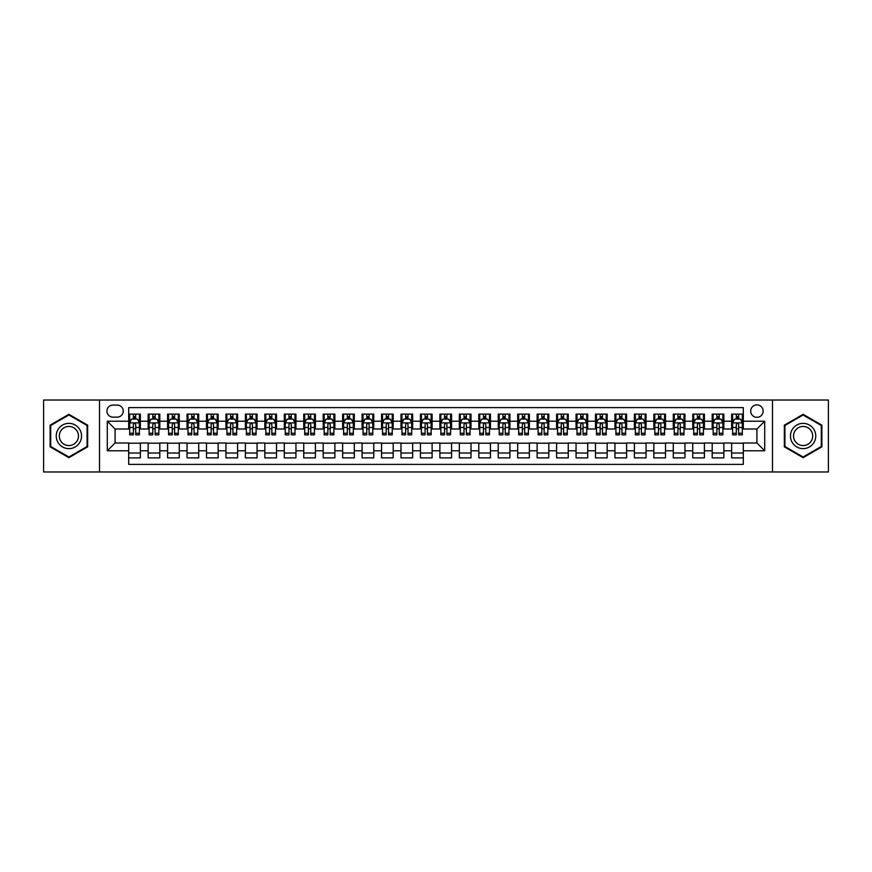 <?xml version="1.0" encoding="UTF-8"?>
<svg xmlns="http://www.w3.org/2000/svg" width="872" height="872" viewBox="0 0 872 872"><rect width="100%" height="100%" fill="white"/><g stroke="black" fill="none" stroke-linecap="round" stroke-linejoin="round"><path stroke-width="1.31" d="M756.918 404.881A6.224 6.224 0 0 0 750.694 411.104A6.224 6.224 0 0 0 756.918 417.328A6.224 6.224 0 0 0 763.142 411.104A6.224 6.224 0 0 0 756.918 404.881M772.483 471.981L828.4 471.981L828.4 400.019L772.483 400.019L772.483 471.981L99.517 471.981L99.517 400.019L43.6 400.019L43.6 471.981L99.517 471.981M743.304 414.124L731.641 414.124L731.641 421.22L723.858 421.22L723.858 429.002L731.641 429.002L731.641 421.22M723.858 421.22L723.858 414.124L712.184 414.124L712.184 421.22L704.413 421.22L704.413 429.002L712.184 429.002L712.184 421.22M704.413 421.22L704.413 414.124L692.739 414.124L692.739 421.22L684.956 421.22L684.956 429.002L692.739 429.002L692.739 421.22M684.956 421.22L684.956 414.124L673.293 414.124L673.293 421.22L665.51 421.22L665.51 429.002L673.293 429.002L673.293 421.22M665.51 421.22L665.51 414.124L653.837 414.124L653.837 421.22L646.054 421.22L646.054 429.002L653.837 429.002L653.837 421.22M646.054 421.22L646.054 414.124L634.391 414.124L634.391 421.22L626.608 421.22L626.608 429.002L634.391 429.002L634.391 421.22M626.608 421.22L626.608 414.124L614.934 414.124L614.934 421.22L607.163 421.22L607.163 429.002L614.934 429.002L614.934 421.22M607.163 421.22L607.163 414.124L595.489 414.124L595.489 421.22L587.706 421.22L587.706 429.002L595.489 429.002L595.489 421.22M587.706 421.22L587.706 414.124L576.043 414.124L576.043 421.22L568.261 421.22L568.261 429.002L576.043 429.002L576.043 421.22M568.261 421.22L568.261 414.124L556.587 414.124L556.587 421.22L548.804 421.22L548.804 429.002L556.587 429.002L556.587 421.22M548.804 421.22L548.804 414.124L537.141 414.124L537.141 421.22L529.359 421.22L529.359 429.002L537.141 429.002L537.141 421.22M529.359 421.22L529.359 414.124L517.685 414.124L517.685 421.22L509.913 421.22L509.913 429.002L517.685 429.002L517.685 421.22M509.913 421.22L509.913 414.124L498.239 414.124L498.239 421.22L490.456 421.22L490.456 429.002L498.239 429.002L498.239 421.22M490.456 421.22L490.456 414.124L478.793 414.124L478.793 421.22L471.011 421.22L471.011 429.002L478.793 429.002L478.793 421.22M471.011 421.22L471.011 414.124L459.337 414.124L459.337 421.22L451.565 421.22L451.565 429.002L459.337 429.002L459.337 421.22M451.565 421.22L451.565 414.124L439.891 414.124L439.891 421.22L432.109 421.22L432.109 429.002L439.891 429.002L439.891 421.22M432.109 421.22L432.109 414.124L420.435 414.124L420.435 421.22L412.663 421.22L412.663 429.002L420.435 429.002L420.435 421.22M412.663 421.22L412.663 414.124L400.989 414.124L400.989 421.22L393.207 421.22L393.207 429.002L400.989 429.002L400.989 421.22M393.207 421.22L393.207 414.124L381.544 414.124L381.544 421.22L373.761 421.22L373.761 429.002L381.544 429.002L381.544 421.22M373.761 421.22L373.761 414.124L362.087 414.124L362.087 421.22L354.315 421.22L354.315 429.002L362.087 429.002L362.087 421.22M354.315 421.22L354.315 414.124L342.642 414.124L342.642 421.22L334.859 421.22L334.859 429.002L342.642 429.002L342.642 421.22M334.859 421.22L334.859 414.124L323.196 414.124L323.196 421.22L315.413 421.22L315.413 429.002L323.196 429.002L323.196 421.22M315.413 421.22L315.413 414.124L303.739 414.124L303.739 421.22L295.957 421.22L295.957 429.002L303.739 429.002L303.739 421.22M295.957 421.22L295.957 414.124L284.294 414.124L284.294 421.22L276.511 421.22L276.511 429.002L284.294 429.002L284.294 421.22M276.511 421.22L276.511 414.124L264.837 414.124L264.837 421.22L257.066 421.22L257.066 429.002L264.837 429.002L264.837 421.22M257.066 421.22L257.066 414.124L245.392 414.124L245.392 421.22L237.609 421.22L237.609 429.002L245.392 429.002L245.392 421.22M237.609 421.22L237.609 414.124L225.946 414.124L225.946 421.22L218.164 421.22L218.164 429.002L225.946 429.002L225.946 421.22M218.164 421.22L218.164 414.124L206.49 414.124L206.49 421.22L198.707 421.22L198.707 429.002L206.49 429.002L206.49 421.22M198.707 421.22L198.707 414.124L187.044 414.124L187.044 421.22L179.261 421.22L179.261 429.002L187.044 429.002L187.044 421.22M179.261 421.22L179.261 414.124L167.588 414.124L167.588 421.22L159.816 421.22L159.816 429.002L167.588 429.002L167.588 421.22M159.816 421.22L159.816 414.124L148.142 414.124L148.142 429.002L140.359 429.002L140.359 414.124L128.696 414.124M128.696 457.876L140.359 457.876L140.359 442.998L148.142 442.998L148.142 457.876L159.816 457.876L159.816 442.998L167.588 442.998L167.588 450.78L159.816 450.78M167.588 450.78L167.588 457.876L179.261 457.876L179.261 442.998L187.044 442.998L187.044 450.78L179.261 450.78M187.044 450.78L187.044 457.876L198.707 457.876L198.707 442.998L206.49 442.998L206.49 450.78L198.707 450.78M206.49 450.78L206.49 457.876L218.164 457.876L218.164 442.998L225.946 442.998L225.946 450.78L218.164 450.78M225.946 450.78L225.946 457.876L237.609 457.876L237.609 442.998L245.392 442.998L245.392 450.78L237.609 450.78M245.392 450.78L245.392 457.876L257.066 457.876L257.066 442.998L264.837 442.998L264.837 450.78L257.066 450.78M264.837 450.78L264.837 457.876L276.511 457.876L276.511 442.998L284.294 442.998L284.294 450.78L276.511 450.78M284.294 450.78L284.294 457.876L295.957 457.876L295.957 442.998L303.739 442.998L303.739 450.78L295.957 450.78M303.739 450.78L303.739 457.876L315.413 457.876L315.413 442.998L323.196 442.998L323.196 450.78L315.413 450.78M323.196 450.78L323.196 457.876L334.859 457.876L334.859 442.998L342.642 442.998L342.642 450.78L334.859 450.78M342.642 450.78L342.642 457.876L354.315 457.876L354.315 442.998L362.087 442.998L362.087 450.78L354.315 450.78M362.087 450.78L362.087 457.876L373.761 457.876L373.761 442.998L381.544 442.998L381.544 450.78L373.761 450.78M381.544 450.78L381.544 457.876L393.207 457.876L393.207 442.998L400.989 442.998L400.989 450.78L393.207 450.78M400.989 450.78L400.989 457.876L412.663 457.876L412.663 442.998L420.435 442.998L420.435 450.78L412.663 450.78M420.435 450.78L420.435 457.876L432.109 457.876L432.109 442.998L439.891 442.998L439.891 450.78L432.109 450.78M439.891 450.78L439.891 457.876L451.565 457.876L451.565 442.998L459.337 442.998L459.337 450.78L451.565 450.78M459.337 450.78L459.337 457.876L471.011 457.876L471.011 442.998L478.793 442.998L478.793 450.78L471.011 450.78M478.793 450.78L478.793 457.876L490.456 457.876L490.456 442.998L498.239 442.998L498.239 450.78L490.456 450.78M498.239 450.78L498.239 457.876L509.913 457.876L509.913 442.998L517.685 442.998L517.685 450.78L509.913 450.78M517.685 450.78L517.685 457.876L529.359 457.876L529.359 442.998L537.141 442.998L537.141 450.78L529.359 450.78M537.141 450.78L537.141 457.876L548.804 457.876L548.804 442.998L556.587 442.998L556.587 450.78L548.804 450.78M556.587 450.78L556.587 457.876L568.261 457.876L568.261 442.998L576.043 442.998L576.043 450.78L568.261 450.78M576.043 450.78L576.043 457.876L587.706 457.876L587.706 442.998L595.489 442.998L595.489 450.78L587.706 450.78M595.489 450.78L595.489 457.876L607.163 457.876L607.163 442.998L614.934 442.998L614.934 450.78L607.163 450.78M614.934 450.78L614.934 457.876L626.608 457.876L626.608 442.998L634.391 442.998L634.391 450.78L626.608 450.78M634.391 450.78L634.391 457.876L646.054 457.876L646.054 442.998L653.837 442.998L653.837 450.78L646.054 450.78M653.837 450.78L653.837 457.876L665.51 457.876L665.51 442.998L673.293 442.998L673.293 450.78L665.51 450.78M673.293 450.78L673.293 457.876L684.956 457.876L684.956 442.998L692.739 442.998L692.739 450.78L684.956 450.78M692.739 450.78L692.739 457.876L704.413 457.876L704.413 442.998L712.184 442.998L712.184 450.78L704.413 450.78M712.184 450.78L712.184 457.876L723.858 457.876L723.858 442.998L731.641 442.998L731.641 450.78L723.858 450.78M112.935 417.132L117.219 417.132A6.028 6.028 0 0 0 123.246 411.104A6.028 6.028 0 0 0 117.219 405.077L112.935 405.077A6.028 6.028 0 0 0 106.907 411.104A6.028 6.028 0 0 0 112.935 417.132M772.483 400.019L99.517 400.019M743.304 421.22L743.304 407.606L128.696 407.606L128.696 429.002L115.082 429.002L115.082 442.998L128.696 442.998L128.696 464.395L743.304 464.395L743.304 442.998L756.918 442.998L756.918 429.002L743.304 429.002L743.304 421.22L764.7 421.22L764.7 450.78L743.304 450.78M128.696 450.78L107.3 450.78L107.3 421.22L128.696 421.22M731.641 450.78L731.641 457.876L743.304 457.876M128.696 418.985L129.666 418.985M133.362 418.985L135.694 418.985M139.389 418.985L140.359 418.985M128.696 428.806L129.666 428.806M133.362 428.806L135.694 428.806M139.389 428.806L140.359 428.806M128.696 443.194L140.359 443.194M128.696 453.015L140.359 453.015M148.142 428.806L149.112 428.806M152.807 428.806L155.14 428.806M158.835 428.806L159.816 428.806M148.142 418.985L149.112 418.985M152.807 418.985L155.14 418.985M158.835 418.985L159.816 418.985M148.142 443.194L159.816 443.194M148.142 453.015L159.816 453.015M167.588 443.194L179.261 443.194M167.588 453.015L179.261 453.015M167.588 418.985L168.569 418.985M172.264 418.985L174.596 418.985M178.291 418.985L179.261 418.985M167.588 428.806L168.569 428.806M172.264 428.806L174.596 428.806M178.291 428.806L179.261 428.806M187.044 443.194L198.707 443.194M187.044 453.015L198.707 453.015M187.044 418.985L188.014 418.985M191.709 418.985L194.042 418.985M197.737 418.985L198.707 418.985M187.044 428.806L188.014 428.806M191.709 428.806L194.042 428.806M197.737 428.806L198.707 428.806M206.49 443.194L218.164 443.194M206.49 453.015L218.164 453.015M206.49 418.985L207.46 418.985M211.155 418.985L213.498 418.985M217.193 418.985L218.164 418.985M206.49 428.806L207.46 428.806M211.155 428.806L213.498 428.806M217.193 428.806L218.164 428.806M225.946 443.194L237.609 443.194M225.946 453.015L237.609 453.015M225.946 418.985L226.916 418.985M230.611 418.985L232.944 418.985M236.639 418.985L237.609 418.985M225.946 428.806L226.916 428.806M230.611 428.806L232.944 428.806M236.639 428.806L237.609 428.806M245.392 443.194L257.066 443.194M245.392 453.015L257.066 453.015M245.392 418.985L246.362 418.985M250.057 418.985L252.39 418.985M256.085 418.985L257.066 418.985M245.392 428.806L246.362 428.806M250.057 428.806L252.39 428.806M256.085 428.806L257.066 428.806M264.837 443.194L276.511 443.194M264.837 453.015L276.511 453.015M264.837 418.985L265.818 418.985M269.513 418.985L271.846 418.985M275.541 418.985L276.511 418.985M264.837 428.806L265.818 428.806M269.513 428.806L271.846 428.806M275.541 428.806L276.511 428.806M284.294 443.194L295.957 443.194M284.294 453.015L295.957 453.015M284.294 418.985L285.264 418.985M288.959 418.985L291.292 418.985M294.987 418.985L295.957 418.985M284.294 428.806L285.264 428.806M288.959 428.806L291.292 428.806M294.987 428.806L295.957 428.806M303.739 443.194L315.413 443.194M303.739 453.015L315.413 453.015M303.739 418.985L304.71 418.985M308.405 418.985L310.748 418.985M314.443 418.985L315.413 418.985M303.739 428.806L304.71 428.806M308.405 428.806L310.748 428.806M314.443 428.806L315.413 428.806M323.196 443.194L334.859 443.194M323.196 453.015L334.859 453.015M323.196 418.985L324.166 418.985M327.861 418.985L330.194 418.985M333.889 418.985L334.859 418.985M323.196 428.806L324.166 428.806M327.861 428.806L330.194 428.806M333.889 428.806L334.859 428.806M342.642 443.194L354.315 443.194M342.642 453.015L354.315 453.015M342.642 418.985L343.612 418.985M347.307 418.985L349.639 418.985M353.334 418.985L354.315 418.985M342.642 428.806L343.612 428.806M347.307 428.806L349.639 428.806M353.334 428.806L354.315 428.806M362.087 443.194L373.761 443.194M362.087 453.015L373.761 453.015M362.087 418.985L363.068 418.985M366.763 418.985L369.096 418.985M372.791 418.985L373.761 418.985M362.087 428.806L363.068 428.806M366.763 428.806L369.096 428.806M372.791 428.806L373.761 428.806M381.544 443.194L393.207 443.194M381.544 453.015L393.207 453.015M381.544 418.985L382.514 418.985M386.209 418.985L388.541 418.985M392.237 418.985L393.207 418.985M381.544 428.806L382.514 428.806M386.209 428.806L388.541 428.806M392.237 428.806L393.207 428.806M400.989 443.194L412.663 443.194M400.989 453.015L412.663 453.015M400.989 418.985L401.959 418.985M405.654 418.985L407.987 418.985M411.693 418.985L412.663 418.985M400.989 428.806L401.959 428.806M405.654 428.806L407.987 428.806M411.693 428.806L412.663 428.806M420.435 443.194L432.109 443.194M420.435 453.015L432.109 453.015M420.435 418.985L421.416 418.985M425.111 418.985L427.444 418.985M431.139 418.985L432.109 418.985M420.435 428.806L421.416 428.806M425.111 428.806L427.444 428.806M431.139 428.806L432.109 428.806M439.891 443.194L451.565 443.194M439.891 453.015L451.565 453.015M439.891 418.985L440.861 418.985M444.557 418.985L446.889 418.985M450.584 418.985L451.565 418.985M439.891 428.806L440.861 428.806M444.557 428.806L446.889 428.806M450.584 428.806L451.565 428.806M459.337 443.194L471.011 443.194M459.337 453.015L471.011 453.015M459.337 418.985L460.307 418.985M464.013 418.985L466.346 418.985M470.041 418.985L471.011 418.985M459.337 428.806L460.307 428.806M464.013 428.806L466.346 428.806M470.041 428.806L471.011 428.806M478.793 443.194L490.456 443.194M478.793 453.015L490.456 453.015M478.793 418.985L479.764 418.985M483.459 418.985L485.791 418.985M489.486 418.985L490.456 418.985M478.793 428.806L479.764 428.806M483.459 428.806L485.791 428.806M489.486 428.806L490.456 428.806M498.239 443.194L509.913 443.194M498.239 453.015L509.913 453.015M498.239 418.985L499.209 418.985M502.904 418.985L505.237 418.985M508.932 418.985L509.913 418.985M498.239 428.806L499.209 428.806M502.904 428.806L505.237 428.806M508.932 428.806L509.913 428.806M517.685 443.194L529.359 443.194M517.685 453.015L529.359 453.015M517.685 418.985L518.666 418.985M522.361 418.985L524.693 418.985M528.388 418.985L529.359 418.985M517.685 428.806L518.666 428.806M522.361 428.806L524.693 428.806M528.388 428.806L529.359 428.806M537.141 443.194L548.804 443.194M537.141 453.015L548.804 453.015M537.141 418.985L538.111 418.985M541.806 418.985L544.139 418.985M547.834 418.985L548.804 418.985M537.141 428.806L538.111 428.806M541.806 428.806L544.139 428.806M547.834 428.806L548.804 428.806M556.587 443.194L568.261 443.194M556.587 453.015L568.261 453.015M556.587 418.985L557.557 418.985M561.252 418.985L563.595 418.985M567.291 418.985L568.261 418.985M556.587 428.806L557.557 428.806M561.252 428.806L563.595 428.806M567.291 428.806L568.261 428.806M576.043 443.194L587.706 443.194M576.043 453.015L587.706 453.015M576.043 418.985L577.013 418.985M580.708 418.985L583.041 418.985M586.736 418.985L587.706 418.985M576.043 428.806L577.013 428.806M580.708 428.806L583.041 428.806M586.736 428.806L587.706 428.806M595.489 443.194L607.163 443.194M595.489 453.015L607.163 453.015M595.489 418.985L596.459 418.985M600.154 418.985L602.487 418.985M606.182 418.985L607.163 418.985M595.489 428.806L596.459 428.806M600.154 428.806L602.487 428.806M606.182 428.806L607.163 428.806M614.934 443.194L626.608 443.194M614.934 453.015L626.608 453.015M614.934 418.985L615.915 418.985M619.611 418.985L621.943 418.985M625.638 418.985L626.608 418.985M614.934 428.806L615.915 428.806M619.611 428.806L621.943 428.806M625.638 428.806L626.608 428.806M634.391 443.194L646.054 443.194M634.391 453.015L646.054 453.015M634.391 418.985L635.361 418.985M639.056 418.985L641.389 418.985M645.084 418.985L646.054 418.985M634.391 428.806L635.361 428.806M639.056 428.806L641.389 428.806M645.084 428.806L646.054 428.806M653.837 443.194L665.51 443.194M653.837 453.015L665.51 453.015M653.837 418.985L654.807 418.985M658.502 418.985L660.845 418.985M664.54 418.985L665.51 418.985M653.837 428.806L654.807 428.806M658.502 428.806L660.845 428.806M664.54 428.806L665.51 428.806M673.293 443.194L684.956 443.194M673.293 453.015L684.956 453.015M673.293 418.985L674.263 418.985M677.958 418.985L680.291 418.985M683.986 418.985L684.956 418.985M673.293 428.806L674.263 428.806M677.958 428.806L680.291 428.806M683.986 428.806L684.956 428.806M692.739 443.194L704.413 443.194M692.739 453.015L704.413 453.015M692.739 418.985L693.709 418.985M697.404 418.985L699.736 418.985M703.432 418.985L704.413 418.985M692.739 428.806L693.709 428.806M697.404 428.806L699.736 428.806M703.432 428.806L704.413 428.806M712.184 443.194L723.858 443.194M712.184 453.015L723.858 453.015M712.184 418.985L713.165 418.985M716.86 418.985L719.193 418.985M722.888 418.985L723.858 418.985M712.184 428.806L713.165 428.806M716.86 428.806L719.193 428.806M722.888 428.806L723.858 428.806M731.641 443.194L743.304 443.194M731.641 453.015L743.304 453.015M731.641 418.985L732.611 418.985M736.306 418.985L738.639 418.985M742.334 418.985L743.304 418.985M731.641 428.806L732.611 428.806M736.306 428.806L738.639 428.806M742.334 428.806L743.304 428.806M115.082 429.002L107.3 421.22M115.082 442.998L107.3 450.78M764.7 421.22L756.918 429.002M764.7 450.78L756.918 442.998M68.888 457.669L87.658 446.835L87.658 425.165L68.888 414.331L50.118 425.165L50.118 446.835L68.888 457.669M821.882 425.165L803.112 414.331L784.342 425.165L784.342 446.835L803.112 457.669L821.882 446.835L821.882 425.165M135.694 416.653L133.362 416.653M139.389 433.253L135.694 433.253L135.694 434.834L139.389 434.834L139.389 422.964L137.449 419.083L131.607 419.083L129.666 422.964L129.666 434.834L133.362 434.834L133.362 433.253L129.666 433.253M129.666 422.964L129.666 414.124M139.389 422.964L139.389 414.124M133.362 419.083L133.362 414.124M135.694 414.124L135.694 419.083M135.694 433.253L135.694 424.424C134.92 422.931 134.135 422.931 133.362 424.424L133.362 433.253M68.888 423.356A12.644 12.644 0 0 0 56.244 436A12.644 12.644 0 0 0 68.888 448.644A12.644 12.644 0 0 0 81.532 436A12.644 12.644 0 0 0 68.888 423.356M68.888 426.43A9.57 9.57 0 0 0 59.318 436A9.57 9.57 0 0 0 68.888 445.57A9.57 9.57 0 0 0 78.458 436A9.57 9.57 0 0 0 68.888 426.43M87.069 446.497L68.888 457.004L50.696 446.497L50.696 425.503L68.888 414.996L87.069 425.503L87.069 446.497M792.168 429.678A12.644 12.644 0 0 0 796.79 446.944A12.644 12.644 0 0 0 814.067 442.322A12.644 12.644 0 0 0 809.434 425.056A12.644 12.644 0 0 0 792.168 429.678M794.828 431.215A9.57 9.57 0 0 0 798.327 444.284A9.57 9.57 0 0 0 811.407 440.785A9.57 9.57 0 0 0 807.897 427.716A9.57 9.57 0 0 0 794.828 431.215M821.304 425.503L821.304 446.497L803.112 457.004L784.931 446.497L784.931 425.503L803.112 414.996L821.304 425.503M155.14 416.653L152.807 416.653M158.835 433.253L155.14 433.253L155.14 434.834L158.835 434.834L158.835 422.964L156.895 419.083L151.063 419.083L149.112 422.964L149.112 434.834L152.807 434.834L152.807 433.253L149.112 433.253M149.112 422.964L149.112 414.124M158.835 422.964L158.835 414.124M152.807 419.083L152.807 414.124M155.14 414.124L155.14 419.083M155.14 433.253L155.14 424.424C154.366 422.931 153.592 422.931 152.807 424.424L152.807 433.253M174.596 416.653L172.264 416.653M178.291 433.253L174.596 433.253L174.596 434.834L178.291 434.834L178.291 422.964L176.34 419.083L170.509 419.083L168.569 422.964L168.569 434.834L172.264 434.834L172.264 433.253L168.569 433.253M168.569 422.964L168.569 414.124M178.291 422.964L178.291 414.124M172.264 419.083L172.264 414.124M174.596 414.124L174.596 419.083M174.596 433.253L174.596 424.424C173.822 422.931 173.038 422.931 172.264 424.424L172.264 433.253M194.042 416.653L191.709 416.653M197.737 433.253L194.042 433.253L194.042 434.834L197.737 434.834L197.737 422.964L195.797 419.083L189.965 419.083L188.014 422.964L188.014 434.834L191.709 434.834L191.709 433.253L188.014 433.253M188.014 422.964L188.014 414.124M197.737 422.964L197.737 414.124M191.709 419.083L191.709 414.124M194.042 414.124L194.042 419.083M194.042 433.253L194.042 424.424C193.268 422.931 192.494 422.931 191.709 424.424L191.709 433.253M213.498 416.653L211.155 416.653M217.193 433.253L213.498 433.253L213.498 434.834L217.193 434.834L217.193 422.964L215.242 419.083L209.411 419.083L207.46 422.964L207.46 434.834L211.155 434.834L211.155 433.253L207.46 433.253M207.46 422.964L207.46 414.124M217.193 422.964L217.193 414.124M211.155 419.083L211.155 414.124M213.498 414.124L213.498 419.083M213.498 433.253L213.498 424.424C212.714 422.931 211.94 422.931 211.155 424.424L211.155 433.253M232.944 416.653L230.611 416.653M236.639 433.253L232.944 433.253L232.944 434.834L236.639 434.834L236.639 422.964L234.699 419.083L228.856 419.083L226.916 422.964L226.916 434.834L230.611 434.834L230.611 433.253L226.916 433.253M226.916 422.964L226.916 414.124M236.639 422.964L236.639 414.124M230.611 419.083L230.611 414.124M232.944 414.124L232.944 419.083M232.944 433.253L232.944 424.424C232.17 422.931 231.385 422.931 230.611 424.424L230.611 433.253M252.39 416.653L250.057 416.653M256.085 433.253L252.39 433.253L252.39 434.834L256.085 434.834L256.085 422.964L254.144 419.083L248.313 419.083L246.362 422.964L246.362 434.834L250.057 434.834L250.057 433.253L246.362 433.253M246.362 422.964L246.362 414.124M256.085 422.964L256.085 414.124M250.057 419.083L250.057 414.124M252.39 414.124L252.39 419.083M252.39 433.253L252.39 424.424C251.616 422.931 250.842 422.931 250.057 424.424L250.057 433.253M271.846 416.653L269.513 416.653M275.541 433.253L271.846 433.253L271.846 434.834L275.541 434.834L275.541 422.964L273.59 419.083L267.759 419.083L265.818 422.964L265.818 434.834L269.513 434.834L269.513 433.253L265.818 433.253M265.818 422.964L265.818 414.124M275.541 422.964L275.541 414.124M269.513 419.083L269.513 414.124M271.846 414.124L271.846 419.083M271.846 433.253L271.846 424.424C271.061 422.931 270.287 422.931 269.513 424.424L269.513 433.253M291.292 416.653L288.959 416.653M294.987 433.253L291.292 433.253L291.292 434.834L294.987 434.834L294.987 422.964L293.047 419.083L287.204 419.083L285.264 422.964L285.264 434.834L288.959 434.834L288.959 433.253L285.264 433.253M285.264 422.964L285.264 414.124M294.987 422.964L294.987 414.124M288.959 419.083L288.959 414.124M291.292 414.124L291.292 419.083M291.292 433.253L291.292 424.424C290.518 422.931 289.744 422.931 288.959 424.424L288.959 433.253M310.748 416.653L308.405 416.653M314.443 433.253L310.748 433.253L310.748 434.834L314.443 434.834L314.443 422.964L312.492 419.083L306.661 419.083L304.71 422.964L304.71 434.834L308.405 434.834L308.405 433.253L304.71 433.253M304.71 422.964L304.71 414.124M314.443 422.964L314.443 414.124M308.405 419.083L308.405 414.124M310.748 414.124L310.748 419.083M310.748 433.253L310.748 424.424C309.963 422.931 309.189 422.931 308.405 424.424L308.405 433.253M330.194 416.653L327.861 416.653M333.889 433.253L330.194 433.253L330.194 434.834L333.889 434.834L333.889 422.964L331.949 419.083L326.106 419.083L324.166 422.964L324.166 434.834L327.861 434.834L327.861 433.253L324.166 433.253M324.166 422.964L324.166 414.124M333.889 422.964L333.889 414.124M327.861 419.083L327.861 414.124M330.194 414.124L330.194 419.083M330.194 433.253L330.194 424.424C329.42 422.931 328.635 422.931 327.861 424.424L327.861 433.253M349.639 416.653L347.307 416.653M353.334 433.253L349.639 433.253L349.639 434.834L353.334 434.834L353.334 422.964L351.394 419.083L345.563 419.083L343.612 422.964L343.612 434.834L347.307 434.834L347.307 433.253L343.612 433.253M343.612 422.964L343.612 414.124M353.334 422.964L353.334 414.124M347.307 419.083L347.307 414.124M349.639 414.124L349.639 419.083M349.639 433.253L349.639 424.424C348.865 422.931 348.092 422.931 347.307 424.424L347.307 433.253M369.096 416.653L366.763 416.653M372.791 433.253L369.096 433.253L369.096 434.834L372.791 434.834L372.791 422.964L370.84 419.083L365.008 419.083L363.068 422.964L363.068 434.834L366.763 434.834L366.763 433.253L363.068 433.253M363.068 422.964L363.068 414.124M372.791 422.964L372.791 414.124M366.763 419.083L366.763 414.124M369.096 414.124L369.096 419.083M369.096 433.253L369.096 424.424C368.311 422.931 367.537 422.931 366.763 424.424L366.763 433.253M388.541 416.653L386.209 416.653M392.237 433.253L388.541 433.253L388.541 434.834L392.237 434.834L392.237 422.964L390.296 419.083L384.454 419.083L382.514 422.964L382.514 434.834L386.209 434.834L386.209 433.253L382.514 433.253M382.514 422.964L382.514 414.124M392.237 422.964L392.237 414.124M386.209 419.083L386.209 414.124M388.541 414.124L388.541 419.083M388.541 433.253L388.541 424.424C387.768 422.931 386.983 422.931 386.209 424.424L386.209 433.253M407.987 416.653L405.654 416.653M411.693 433.253L407.987 433.253L407.987 434.834L411.693 434.834L411.693 422.964L409.742 419.083L403.91 419.083L401.959 422.964L401.959 434.834L405.654 434.834L405.654 433.253L401.959 433.253M401.959 422.964L401.959 414.124M411.693 422.964L411.693 414.124M405.654 419.083L405.654 414.124M407.987 414.124L407.987 419.083M407.987 433.253L407.987 424.424C407.213 422.931 406.439 422.931 405.654 424.424L405.654 433.253M427.444 416.653L425.111 416.653M431.139 433.253L427.444 433.253L427.444 434.834L431.139 434.834L431.139 422.964L429.188 419.083L423.356 419.083L421.416 422.964L421.416 434.834L425.111 434.834L425.111 433.253L421.416 433.253M421.416 422.964L421.416 414.124M431.139 422.964L431.139 414.124M425.111 419.083L425.111 414.124M427.444 414.124L427.444 419.083M427.444 433.253L427.444 424.424C426.67 422.931 425.885 422.931 425.111 424.424L425.111 433.253M446.889 416.653L444.557 416.653M450.584 433.253L446.889 433.253L446.889 434.834L450.584 434.834L450.584 422.964L448.644 419.083L442.813 419.083L440.861 422.964L440.861 434.834L444.557 434.834L444.557 433.253L440.861 433.253M440.861 422.964L440.861 414.124M450.584 422.964L450.584 414.124M444.557 419.083L444.557 414.124M446.889 414.124L446.889 419.083M446.889 433.253L446.889 424.424C446.115 422.931 445.341 422.931 444.557 424.424L444.557 433.253M466.346 416.653L464.013 416.653M470.041 433.253L466.346 433.253L466.346 434.834L470.041 434.834L470.041 422.964L468.09 419.083L462.258 419.083L460.307 422.964L460.307 434.834L464.013 434.834L464.013 433.253L460.307 433.253M460.307 422.964L460.307 414.124M470.041 422.964L470.041 414.124M464.013 419.083L464.013 414.124M466.346 414.124L466.346 419.083M466.346 433.253L466.346 424.424C465.561 422.931 464.787 422.931 464.013 424.424L464.013 433.253M485.791 416.653L483.459 416.653M489.486 433.253L485.791 433.253L485.791 434.834L489.486 434.834L489.486 422.964L487.546 419.083L481.704 419.083L479.764 422.964L479.764 434.834L483.459 434.834L483.459 433.253L479.764 433.253M479.764 422.964L479.764 414.124M489.486 422.964L489.486 414.124M483.459 419.083L483.459 414.124M485.791 414.124L485.791 419.083M485.791 433.253L485.791 424.424C485.017 422.931 484.233 422.931 483.459 424.424L483.459 433.253M505.237 416.653L502.904 416.653M508.932 433.253L505.237 433.253L505.237 434.834L508.932 434.834L508.932 422.964L506.992 419.083L501.16 419.083L499.209 422.964L499.209 434.834L502.904 434.834L502.904 433.253L499.209 433.253M499.209 422.964L499.209 414.124M508.932 422.964L508.932 414.124M502.904 419.083L502.904 414.124M505.237 414.124L505.237 419.083M505.237 433.253L505.237 424.424C504.463 422.931 503.689 422.931 502.904 424.424L502.904 433.253M524.693 416.653L522.361 416.653M528.388 433.253L524.693 433.253L524.693 434.834L528.388 434.834L528.388 422.964L526.437 419.083L520.606 419.083L518.666 422.964L518.666 434.834L522.361 434.834L522.361 433.253L518.666 433.253M518.666 422.964L518.666 414.124M528.388 422.964L528.388 414.124M522.361 419.083L522.361 414.124M524.693 414.124L524.693 419.083M524.693 433.253L524.693 424.424C523.919 422.931 523.135 422.931 522.361 424.424L522.361 433.253M544.139 416.653L541.806 416.653M547.834 433.253L544.139 433.253L544.139 434.834L547.834 434.834L547.834 422.964L545.894 419.083L540.051 419.083L538.111 422.964L538.111 434.834L541.806 434.834L541.806 433.253L538.111 433.253M538.111 422.964L538.111 414.124M547.834 422.964L547.834 414.124M541.806 419.083L541.806 414.124M544.139 414.124L544.139 419.083M544.139 433.253L544.139 424.424C543.365 422.931 542.591 422.931 541.806 424.424L541.806 433.253M563.595 416.653L561.252 416.653M567.291 433.253L563.595 433.253L563.595 434.834L567.291 434.834L567.291 422.964L565.339 419.083L559.508 419.083L557.557 422.964L557.557 434.834L561.252 434.834L561.252 433.253L557.557 433.253M557.557 422.964L557.557 414.124M567.291 422.964L567.291 414.124M561.252 419.083L561.252 414.124M563.595 414.124L563.595 419.083M563.595 433.253L563.595 424.424C562.811 422.931 562.037 422.931 561.252 424.424L561.252 433.253M583.041 416.653L580.708 416.653M586.736 433.253L583.041 433.253L583.041 434.834L586.736 434.834L586.736 422.964L584.796 419.083L578.953 419.083L577.013 422.964L577.013 434.834L580.708 434.834L580.708 433.253L577.013 433.253M577.013 422.964L577.013 414.124M586.736 422.964L586.736 414.124M580.708 419.083L580.708 414.124M583.041 414.124L583.041 419.083M583.041 433.253L583.041 424.424C582.267 422.931 581.482 422.931 580.708 424.424L580.708 433.253M602.487 416.653L600.154 416.653M606.182 433.253L602.487 433.253L602.487 434.834L606.182 434.834L606.182 422.964L604.242 419.083L598.41 419.083L596.459 422.964L596.459 434.834L600.154 434.834L600.154 433.253L596.459 433.253M596.459 422.964L596.459 414.124M606.182 422.964L606.182 414.124M600.154 419.083L600.154 414.124M602.487 414.124L602.487 419.083M602.487 433.253L602.487 424.424C601.713 422.931 600.939 422.931 600.154 424.424L600.154 433.253M621.943 416.653L619.611 416.653M625.638 433.253L621.943 433.253L621.943 434.834L625.638 434.834L625.638 422.964L623.687 419.083L617.856 419.083L615.915 422.964L615.915 434.834L619.611 434.834L619.611 433.253L615.915 433.253M615.915 422.964L615.915 414.124M625.638 422.964L625.638 414.124M619.611 419.083L619.611 414.124M621.943 414.124L621.943 419.083M621.943 433.253L621.943 424.424C621.158 422.931 620.384 422.931 619.611 424.424L619.611 433.253M641.389 416.653L639.056 416.653M645.084 433.253L641.389 433.253L641.389 434.834L645.084 434.834L645.084 422.964L643.144 419.083L637.301 419.083L635.361 422.964L635.361 434.834L639.056 434.834L639.056 433.253L635.361 433.253M635.361 422.964L635.361 414.124M645.084 422.964L645.084 414.124M639.056 419.083L639.056 414.124M641.389 414.124L641.389 419.083M641.389 433.253L641.389 424.424C640.615 422.931 639.83 422.931 639.056 424.424L639.056 433.253M660.845 416.653L658.502 416.653M664.54 433.253L660.845 433.253L660.845 434.834L664.54 434.834L664.54 422.964L662.589 419.083L656.758 419.083L654.807 422.964L654.807 434.834L658.502 434.834L658.502 433.253L654.807 433.253M654.807 422.964L654.807 414.124M664.54 422.964L664.54 414.124M658.502 419.083L658.502 414.124M660.845 414.124L660.845 419.083M660.845 433.253L660.845 424.424C660.06 422.931 659.287 422.931 658.502 424.424L658.502 433.253M680.291 416.653L677.958 416.653M683.986 433.253L680.291 433.253L680.291 434.834L683.986 434.834L683.986 422.964L682.035 419.083L676.203 419.083L674.263 422.964L674.263 434.834L677.958 434.834L677.958 433.253L674.263 433.253M674.263 422.964L674.263 414.124M683.986 422.964L683.986 414.124M677.958 419.083L677.958 414.124M680.291 414.124L680.291 419.083M680.291 433.253L680.291 424.424C679.517 422.931 678.732 422.931 677.958 424.424L677.958 433.253M699.736 416.653L697.404 416.653M703.432 433.253L699.736 433.253L699.736 434.834L703.432 434.834L703.432 422.964L701.491 419.083L695.66 419.083L693.709 422.964L693.709 434.834L697.404 434.834L697.404 433.253L693.709 433.253M693.709 422.964L693.709 414.124M703.432 422.964L703.432 414.124M697.404 419.083L697.404 414.124M699.736 414.124L699.736 419.083M699.736 433.253L699.736 424.424C698.963 422.931 698.189 422.931 697.404 424.424L697.404 433.253M719.193 416.653L716.86 416.653M722.888 433.253L719.193 433.253L719.193 434.834L722.888 434.834L722.888 422.964L720.937 419.083L715.105 419.083L713.165 422.964L713.165 434.834L716.86 434.834L716.86 433.253L713.165 433.253M713.165 422.964L713.165 414.124M722.888 422.964L722.888 414.124M716.86 419.083L716.86 414.124M719.193 414.124L719.193 419.083M719.193 433.253L719.193 424.424C718.408 422.931 717.634 422.931 716.86 424.424L716.86 433.253M738.639 416.653L736.306 416.653M742.334 433.253L738.639 433.253L738.639 434.834L742.334 434.834L742.334 422.964L740.393 419.083L734.551 419.083L732.611 422.964L732.611 434.834L736.306 434.834L736.306 433.253L732.611 433.253M732.611 422.964L732.611 414.124M742.334 422.964L742.334 414.124M736.306 419.083L736.306 414.124M738.639 414.124L738.639 419.083M738.639 433.253L738.639 424.424C737.865 422.931 737.08 422.931 736.306 424.424L736.306 433.253M148.142 450.78L140.359 450.78M148.142 421.22L140.359 421.22M139.346 422.876L129.71 422.876M129.666 420.151L131.073 420.151M137.983 420.151L139.389 420.151M133.362 427.476L129.666 427.476M139.389 427.476L135.694 427.476M135.694 417.884L133.362 417.884M158.791 422.876L149.167 422.876M149.112 420.151L150.529 420.151M157.429 420.151L158.835 420.151M152.807 427.476L149.112 427.476M158.835 427.476L155.14 427.476M155.14 417.884L152.807 417.884M178.237 422.876L168.612 422.876M168.569 420.151L169.975 420.151M176.885 420.151L178.291 420.151M172.264 427.476L168.569 427.476M178.291 427.476L174.596 427.476M174.596 417.884L172.264 417.884M197.693 422.876L188.069 422.876M188.014 420.151L189.42 420.151M196.331 420.151L197.737 420.151M191.709 427.476L188.014 427.476M197.737 427.476L194.042 427.476M194.042 417.884L191.709 417.884M217.139 422.876L207.514 422.876M207.46 420.151L208.877 420.151M215.776 420.151L217.193 420.151M211.155 427.476L207.46 427.476M217.193 427.476L213.498 427.476M213.498 417.884L211.155 417.884M236.595 422.876L226.96 422.876M226.916 420.151L228.322 420.151M235.233 420.151L236.639 420.151M230.611 427.476L226.916 427.476M236.639 427.476L232.944 427.476M232.944 417.884L230.611 417.884M256.041 422.876L246.416 422.876M246.362 420.151L247.779 420.151M254.679 420.151L256.085 420.151M250.057 427.476L246.362 427.476M256.085 427.476L252.39 427.476M252.39 417.884L250.057 417.884M275.487 422.876L265.862 422.876M265.818 420.151L267.224 420.151M274.124 420.151L275.541 420.151M269.513 427.476L265.818 427.476M275.541 427.476L271.846 427.476M271.846 417.884L269.513 417.884M294.943 422.876L285.308 422.876M285.264 420.151L286.67 420.151M293.581 420.151L294.987 420.151M288.959 427.476L285.264 427.476M294.987 427.476L291.292 427.476M291.292 417.884L288.959 417.884M314.389 422.876L304.764 422.876M304.71 420.151L306.127 420.151M313.026 420.151L314.443 420.151M308.405 427.476L304.71 427.476M314.443 427.476L310.748 427.476M310.748 417.884L308.405 417.884M333.845 422.876L324.21 422.876M324.166 420.151L325.572 420.151M332.483 420.151L333.889 420.151M327.861 427.476L324.166 427.476M333.889 427.476L330.194 427.476M330.194 417.884L327.861 417.884M353.291 422.876L343.666 422.876M343.612 420.151L345.029 420.151M351.928 420.151L353.334 420.151M347.307 427.476L343.612 427.476M353.334 427.476L349.639 427.476M349.639 417.884L347.307 417.884M372.736 422.876L363.112 422.876M363.068 420.151L364.474 420.151M371.374 420.151L372.791 420.151M366.763 427.476L363.068 427.476M372.791 427.476L369.096 427.476M369.096 417.884L366.763 417.884M392.193 422.876L382.557 422.876M382.514 420.151L383.92 420.151M390.83 420.151L392.237 420.151M386.209 427.476L382.514 427.476M392.237 427.476L388.541 427.476M388.541 417.884L386.209 417.884M411.639 422.876L402.014 422.876M401.959 420.151L403.376 420.151M410.276 420.151L411.693 420.151M405.654 427.476L401.959 427.476M411.693 427.476L407.987 427.476M407.987 417.884L405.654 417.884M431.084 422.876L421.459 422.876M421.416 420.151L422.822 420.151M429.733 420.151L431.139 420.151M425.111 427.476L421.416 427.476M431.139 427.476L427.444 427.476M427.444 417.884L425.111 417.884M450.541 422.876L440.916 422.876M440.861 420.151L442.268 420.151M449.178 420.151L450.584 420.151M444.557 427.476L440.861 427.476M450.584 427.476L446.889 427.476M446.889 417.884L444.557 417.884M469.986 422.876L460.362 422.876M460.307 420.151L461.724 420.151M468.624 420.151L470.041 420.151M464.013 427.476L460.307 427.476M470.041 427.476L466.346 427.476M466.346 417.884L464.013 417.884M489.443 422.876L479.807 422.876M479.764 420.151L481.17 420.151M488.08 420.151L489.486 420.151M483.459 427.476L479.764 427.476M489.486 427.476L485.791 427.476M485.791 417.884L483.459 417.884M508.888 422.876L499.264 422.876M499.209 420.151L500.626 420.151M507.526 420.151L508.932 420.151M502.904 427.476L499.209 427.476M508.932 427.476L505.237 427.476M505.237 417.884L502.904 417.884M528.334 422.876L518.709 422.876M518.666 420.151L520.072 420.151M526.971 420.151L528.388 420.151M522.361 427.476L518.666 427.476M528.388 427.476L524.693 427.476M524.693 417.884L522.361 417.884M547.79 422.876L538.155 422.876M538.111 420.151L539.517 420.151M546.428 420.151L547.834 420.151M541.806 427.476L538.111 427.476M547.834 427.476L544.139 427.476M544.139 417.884L541.806 417.884M567.236 422.876L557.611 422.876M557.557 420.151L558.974 420.151M565.874 420.151L567.291 420.151M561.252 427.476L557.557 427.476M567.291 427.476L563.595 427.476M563.595 417.884L561.252 417.884M586.692 422.876L577.057 422.876M577.013 420.151L578.419 420.151M585.33 420.151L586.736 420.151M580.708 427.476L577.013 427.476M586.736 427.476L583.041 427.476M583.041 417.884L580.708 417.884M606.138 422.876L596.513 422.876M596.459 420.151L597.876 420.151M604.776 420.151L606.182 420.151M600.154 427.476L596.459 427.476M606.182 427.476L602.487 427.476M602.487 417.884L600.154 417.884M625.584 422.876L615.959 422.876M615.915 420.151L617.322 420.151M624.221 420.151L625.638 420.151M619.611 427.476L615.915 427.476M625.638 427.476L621.943 427.476M621.943 417.884L619.611 417.884M645.04 422.876L635.405 422.876M635.361 420.151L636.767 420.151M643.678 420.151L645.084 420.151M639.056 427.476L635.361 427.476M645.084 427.476L641.389 427.476M641.389 417.884L639.056 417.884M664.486 422.876L654.861 422.876M654.807 420.151L656.224 420.151M663.123 420.151L664.54 420.151M658.502 427.476L654.807 427.476M664.54 427.476L660.845 427.476M660.845 417.884L658.502 417.884M683.931 422.876L674.307 422.876M674.263 420.151L675.669 420.151M682.58 420.151L683.986 420.151M677.958 427.476L674.263 427.476M683.986 427.476L680.291 427.476M680.291 417.884L677.958 417.884M703.388 422.876L693.763 422.876M693.709 420.151L695.115 420.151M702.025 420.151L703.432 420.151M697.404 427.476L693.709 427.476M703.432 427.476L699.736 427.476M699.736 417.884L697.404 417.884M722.834 422.876L713.209 422.876M713.165 420.151L714.571 420.151M721.471 420.151L722.888 420.151M716.86 427.476L713.165 427.476M722.888 427.476L719.193 427.476M719.193 417.884L716.86 417.884M742.29 422.876L732.654 422.876M732.611 420.151L734.017 420.151M740.928 420.151L742.334 420.151M736.306 427.476L732.611 427.476M742.334 427.476L738.639 427.476M738.639 417.884L736.306 417.884"/></g></svg>
